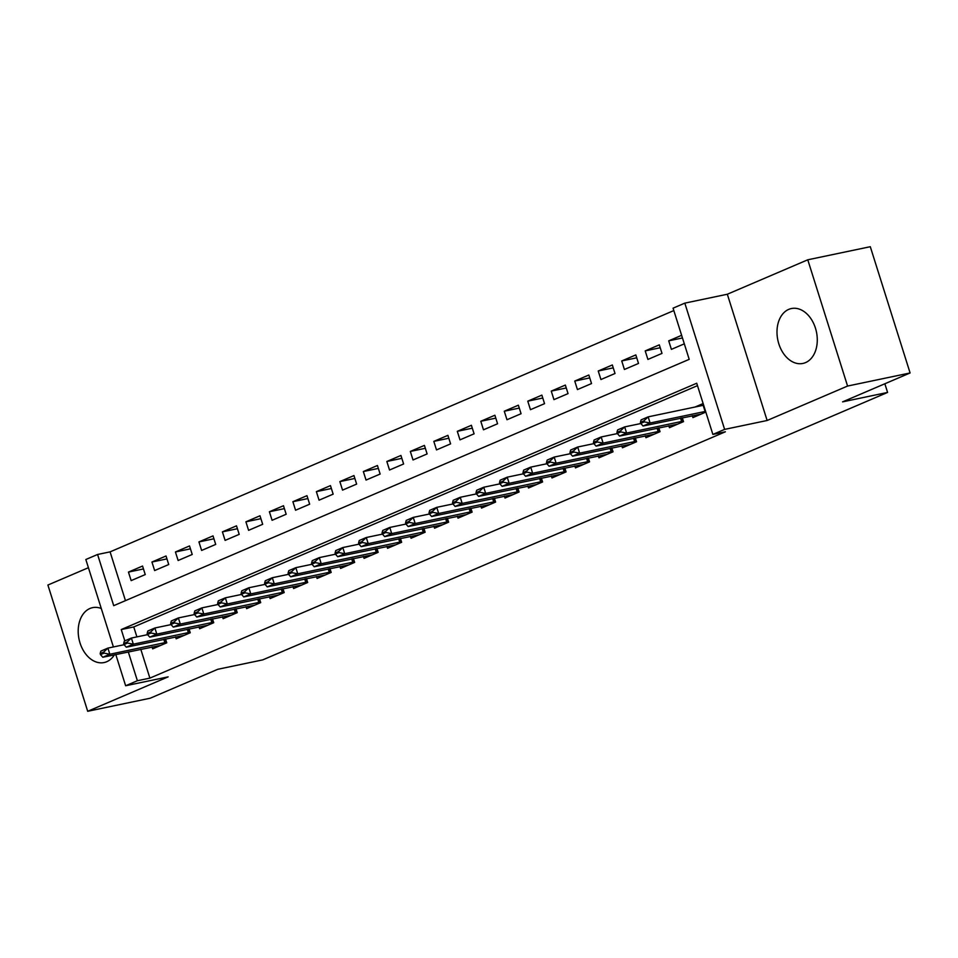<?xml version="1.0" encoding="UTF-8"?>
<svg xmlns="http://www.w3.org/2000/svg" width="958" height="958" viewBox="0 0 958 958"><rect width="100%" height="100%" fill="white"/><g stroke="black" fill="none" stroke-linecap="round" stroke-linejoin="round"><path stroke-width="1.44" d="M788.745 309.374A28.045 19.735 -101.8 0 0 778.279 341.958A28.045 19.735 -101.8 0 0 802.888 363.441A28.045 19.735 -101.8 0 0 805.534 362.615A28.045 19.735 -101.8 0 0 816 330.043A28.045 19.735 -101.8 0 0 791.392 308.548A28.045 19.735 -101.8 0 0 788.745 309.374M101.285 608.51A28.045 19.735 -101.8 0 0 92.591 607.647A28.045 19.735 -101.8 0 0 89.944 608.486A28.045 19.735 -101.8 0 0 79.478 641.058A28.045 19.735 -101.8 0 0 104.087 662.553A28.045 19.735 -101.8 0 0 106.733 661.715A28.045 19.735 -101.8 0 0 114.409 654.817M113.403 646.949L85.837 559.508L97.584 554.478L113.715 605.672L689.197 359.346L673.067 308.165L684.814 303.135L724.619 429.388L712.872 434.417L696.729 383.236L121.247 629.55L124.815 640.854M727.326 294.238L767.13 420.49L847.579 386.05L910.1 372.961L870.295 246.709L807.774 259.798L727.326 294.238L684.814 303.135M88.423 567.699L47.9 585.039L87.705 711.291L168.153 676.863L125.642 685.76L115.798 654.53M673.821 310.572L110.086 551.868L97.584 554.478M847.579 386.05L807.774 259.798M910.1 372.961L842.573 401.869L887.587 392.433L262.767 659.87L217.753 669.295L150.226 698.202L87.705 711.291M692.311 415.7L692.909 417.616L705.83 412.084M668.816 425.759L669.426 427.675L683.521 421.64L682.3 417.796M645.333 435.806L645.932 437.722L660.026 431.687L658.817 427.843M621.838 445.865L622.449 447.781L636.543 441.746L635.322 437.902M598.355 455.912L598.954 457.828L613.048 451.805L611.839 447.961M574.86 465.971L575.471 467.887L589.565 461.852L588.344 458.008M551.377 476.018L551.976 477.934L566.07 471.911L564.861 468.067M527.882 486.077L528.493 487.993L542.587 481.958L541.366 478.114M504.399 496.124L504.998 498.052L519.092 492.017L517.883 488.173M480.904 506.183L481.515 508.099L495.609 502.064L494.388 498.22M457.421 516.242L458.02 518.158L472.114 512.123L470.905 508.279M433.926 526.289L434.537 528.205L448.631 522.182L447.41 518.338M410.443 536.348L411.042 538.264L425.136 532.229L423.927 528.385M386.948 546.395L387.559 548.311L401.653 542.288L400.432 538.444M363.465 556.454L364.064 558.37L378.159 552.335L376.949 548.491M339.97 566.501L340.581 568.429L354.664 562.394L353.454 558.55M316.487 576.56L317.086 578.476L331.181 572.441L329.971 568.597M292.992 586.619L293.603 588.535L307.686 582.5L306.476 578.656M269.509 596.666L270.108 598.582L284.203 592.559L282.993 588.715M246.014 606.725L246.625 608.641L260.708 602.606L259.498 598.762M222.531 616.772L223.13 618.688L237.225 612.665L236.015 608.821M199.036 626.831L199.647 628.747L213.73 622.712L212.52 618.868M175.553 636.878L176.152 638.806L190.247 632.771L189.037 628.927M143.46 568.932L128.456 572.082L142.55 566.046L145.245 574.572L131.15 580.608L128.456 572.082M166.955 558.885L151.939 562.023L166.033 555.987L168.728 564.525L154.633 570.561L151.939 562.023M190.438 548.826L175.434 551.976L189.528 545.94L192.223 554.466L178.128 560.502L175.434 551.976M213.933 538.779L198.929 541.917L213.011 535.881L215.706 544.419L201.611 550.443L198.929 541.917M237.416 528.72L222.412 531.858L236.506 525.834L239.201 534.36L225.106 540.396L222.412 531.858M260.911 518.661L245.907 521.811L259.989 515.775L262.684 524.301L248.589 530.337L245.907 521.811M284.394 508.614L269.39 511.752L283.484 505.728L286.179 514.254L272.084 520.29L269.39 511.752M307.889 498.555L292.885 501.705L306.967 495.669L309.662 504.195L295.567 510.231L292.885 501.705M331.372 488.508L316.368 491.646L330.462 485.61L333.156 494.148L319.062 500.184L316.368 491.646M354.867 478.449L339.862 481.599L353.957 475.563L356.639 484.089L342.545 490.125L339.862 481.599M378.35 468.402L363.345 471.54L377.44 465.504L380.134 474.042L366.04 480.066L363.345 471.54M401.845 458.343L386.84 461.481L400.935 455.457L403.617 463.983L389.523 470.019L386.84 461.481M425.328 448.284L410.323 451.434L424.418 445.398L427.112 453.936L413.018 459.96L410.323 451.434M448.823 438.237L433.818 441.375L447.913 435.351L450.595 443.877L436.501 449.913L433.818 441.375M472.306 428.178L457.301 431.328L471.396 425.292L474.09 433.818L459.996 439.854L457.301 431.328M495.801 418.131L480.796 421.269L494.891 415.233L497.573 423.771L483.479 429.807L480.796 421.269M519.284 408.072L504.279 411.221L518.374 405.186L521.068 413.712L506.974 419.748L504.279 411.221M542.779 398.025L527.774 401.163L541.869 395.127L544.551 403.665L530.457 409.689L527.774 401.163M566.262 387.966L551.257 391.104L565.352 385.08L568.046 393.606L553.952 399.642L551.257 391.104M589.757 377.907L574.752 381.056L588.847 375.021L591.529 383.559L577.434 389.583L574.752 381.056M613.24 367.86L598.235 370.997L612.33 364.974L615.024 373.5L600.929 379.536L598.235 370.997M636.735 357.801L621.73 360.95L635.825 354.915L638.507 363.441L624.412 369.477L621.73 360.95M660.218 347.754L645.213 350.891L659.308 344.856L662.002 353.394L647.907 359.43L645.213 350.891M110.086 551.868L125.462 600.642M681.629 335.312L668.708 340.844L671.39 349.371L684.311 343.838M140.802 649.296L149.891 678.12L725.374 431.795L712.872 434.417M697.496 385.643L133.761 626.939L136.898 636.89M152.059 646.937L152.657 648.853L166.752 642.818L165.542 638.974M703.136 403.558L694.969 407.054M887.587 392.433L884.845 383.763M767.13 420.49L724.619 429.388M149.891 678.12L137.389 680.731L125.642 685.76M128.3 651.919L137.389 680.731M133.761 626.939L121.247 629.55M682.455 337.958L668.708 340.844M100.171 653.595L100.494 654.625L104.015 653.116L103.703 652.087L100.171 653.595L100.853 651.117L107.907 648.099L109.835 654.242L166.584 642.291M103.703 652.087L107.907 648.099L124.109 644.71M160.872 645.345L102.793 657.26L109.835 654.242L104.015 653.116M100.494 654.625L102.793 657.26M123.666 643.548L123.989 644.566L127.51 643.058L127.186 642.04L123.666 643.548L124.348 641.058L131.39 638.04L133.33 644.183L190.079 632.232M127.186 642.04L131.39 638.04L147.592 634.651M184.367 635.286L126.288 647.201L133.33 644.183L127.51 643.058M123.989 644.566L126.288 647.201M147.149 633.489L147.472 634.519L151.005 633.01L150.681 631.981L147.149 633.489L147.831 631.011L154.885 627.993L156.813 634.136L213.562 622.185M150.681 631.981L154.885 627.993L171.087 624.592M207.85 625.239L149.771 637.142L156.813 634.136L151.005 633.01M147.472 634.519L149.771 637.142M170.644 623.442L170.967 624.46L174.488 622.951L174.164 621.934L170.644 623.442L171.326 620.952L178.368 617.934L180.308 624.077L237.057 612.126M174.164 621.934L178.368 617.934L194.57 614.545M231.345 615.18L173.266 627.095L180.308 624.077L174.488 622.951M170.967 624.46L173.266 627.095M194.127 613.383L194.45 614.413L197.983 612.904L197.659 611.875L194.127 613.383L194.809 610.893L201.863 607.887L203.803 614.018L260.54 602.067M197.659 611.875L201.863 607.887L218.065 604.486M254.828 605.121L196.749 617.036L203.803 614.018L197.983 612.904M194.45 614.413L196.749 617.036M217.622 603.324L217.945 604.354L221.466 602.845L221.142 601.828L217.622 603.324L218.304 600.846L225.346 597.828L227.286 603.971L284.035 592.02M221.142 601.828L225.346 597.828L241.548 594.439M278.323 595.074L220.244 606.989L227.286 603.971L221.466 602.845M217.945 604.354L220.244 606.989M241.105 593.277L241.428 594.295L244.961 592.786L244.637 591.769L241.105 593.277L241.787 590.787L248.841 587.769L250.78 593.912L307.518 581.961M244.637 591.769L248.841 587.769L265.043 584.38M301.806 585.015L243.727 596.93L250.78 593.912L244.961 592.786M241.428 594.295L243.727 596.93M264.6 583.218L264.923 584.248L268.444 582.739L268.12 581.71L264.6 583.218L265.282 580.74L272.323 577.722L274.263 583.865L331.013 571.914M268.12 581.71L272.323 577.722L288.526 574.333M325.301 574.968L267.222 586.883L274.263 583.865L268.444 582.739M264.923 584.248L267.222 586.883M288.083 573.171L288.406 574.189L291.939 572.68L291.615 571.663L288.083 573.171L288.765 570.681L295.818 567.663L297.758 573.806L354.496 561.855M291.615 571.663L295.818 567.663L312.021 564.274M348.784 564.909L290.705 576.824L297.758 573.806L291.939 572.68M288.406 574.189L290.705 576.824M311.578 563.112L311.901 564.142L315.421 562.633L315.098 561.604L311.578 563.112L312.26 560.634L319.301 557.616L321.241 563.759L377.991 551.808M315.098 561.604L319.301 557.616L335.504 554.215M372.279 554.862L314.2 566.765L321.241 563.759L315.421 562.633M311.901 564.142L314.2 566.765M335.06 553.065L335.384 554.083L338.916 552.574L338.593 551.557L335.06 553.065L335.743 550.575L342.796 547.557L344.736 553.7L401.474 541.749M338.593 551.557L342.796 547.557L358.999 544.168M395.762 544.803L337.683 556.718L344.736 553.7L338.916 552.574M335.384 554.083L337.683 556.718M358.555 543.006L358.879 544.036L362.399 542.527L362.076 541.498L358.555 543.006L359.238 540.516L366.279 537.51L368.219 543.641L424.969 531.69M362.076 541.498L366.279 537.51L382.481 534.109M419.257 534.744L361.178 546.659L368.219 543.641L362.399 542.527M358.879 544.036L361.178 546.659M382.038 532.947L382.362 533.977L385.894 532.468L385.571 531.451L382.038 532.947L382.721 530.469L389.774 527.451L391.714 533.594L448.452 521.643M385.571 531.451L389.774 527.451L405.976 524.062M442.74 524.697L384.661 536.612L391.714 533.594L385.894 532.468M382.362 533.977L384.661 536.612M405.533 522.9L405.857 523.918L409.377 522.409L409.054 521.391L405.533 522.9L406.216 520.41L413.257 517.392L415.197 523.535L471.947 511.584M409.054 521.391L413.257 517.392L429.459 514.003M466.235 514.638L408.156 526.553L415.197 523.535L409.377 522.409M405.857 523.918L408.156 526.553M429.016 512.841L429.34 513.871L432.872 512.362L432.549 511.332L429.016 512.841L429.699 510.363L436.752 507.345L438.692 513.488L495.43 501.537M432.549 511.332L436.752 507.345L452.954 503.956M489.718 504.591L431.639 516.506L438.692 513.488L432.872 512.362M429.34 513.871L431.639 516.506M452.511 502.794L452.835 503.812L456.355 502.303L456.032 501.285L452.511 502.794L453.194 500.304L460.235 497.286L462.175 503.429L518.925 491.478M456.032 501.285L460.235 497.286L476.437 493.897M513.213 494.532L455.134 506.447L462.175 503.429L456.355 502.303M452.835 503.812L455.134 506.447M475.994 492.735L476.318 493.765L479.85 492.256L479.527 491.226L475.994 492.735L476.677 490.256L483.73 487.239L485.67 493.382L542.42 481.431M479.527 491.226L483.73 487.239L499.932 483.838M536.696 484.485L478.617 496.388L485.67 493.382L479.85 492.256M476.318 493.765L478.617 496.388M499.489 482.688L499.813 483.706L503.333 482.197L503.01 481.179L499.489 482.688L500.172 480.197L507.213 477.18L509.153 483.323L565.903 471.372M503.01 481.179L507.213 477.18L523.415 473.791M560.191 474.426L502.112 486.341L509.153 483.323L503.333 482.197M499.813 483.706L502.112 486.341M522.984 472.629L523.296 473.659L526.828 472.15L526.505 471.12L522.984 472.629L523.655 470.139L530.708 467.133L532.648 473.264L589.398 461.313M526.505 471.12L530.708 467.133L546.91 463.732M583.673 464.367L525.595 476.282L532.648 473.264L526.828 472.15M523.296 473.659L525.595 476.282M546.467 462.57L546.79 463.6L550.311 462.091L549.988 461.073L546.467 462.57L547.15 460.091L554.191 457.074L556.131 463.217L612.88 451.266M549.988 461.073L554.191 457.074L570.393 453.685M607.168 454.32L549.09 466.235L556.131 463.217L550.311 462.091M546.79 463.6L549.09 466.235M569.962 452.523L570.273 453.541L573.806 452.032L573.483 451.014L569.962 452.523L570.645 450.032L577.686 447.015L579.626 453.158L636.375 441.207M573.483 451.014L577.686 447.015L593.888 443.626M630.651 444.261L572.573 456.176L579.626 453.158L573.806 452.032M570.273 453.541L572.573 456.176M593.445 442.464L593.768 443.494L597.289 441.985L596.966 440.955L593.445 442.464L594.128 439.985L601.169 436.968L603.109 443.111L659.858 431.16M596.966 440.955L601.169 436.968L617.371 433.579M654.146 434.214L596.068 446.129L603.109 443.111L597.289 441.985M593.768 443.494L596.068 446.129M616.94 432.417L617.263 433.435L620.784 431.926L620.461 430.908L616.94 432.417L617.623 429.926L624.664 426.909L626.604 433.052L683.353 421.101M620.461 430.908L624.664 426.909L640.866 423.52M677.629 424.154L619.551 436.07L626.604 433.052L620.784 431.926M617.263 433.435L619.551 436.07M640.423 422.358L640.746 423.388L644.267 421.879L643.944 420.849L640.423 422.358L641.106 419.879L648.159 416.862L650.087 423.005L705.603 411.365M643.944 420.849L648.159 416.862L703.663 405.222M701.124 414.107L643.046 426.011L650.087 423.005L644.267 421.879M640.746 423.388L643.046 426.011M165.722 642.507L164.668 639.166M164.86 642.722L163.794 639.345M189.217 632.46L188.163 629.107M188.343 632.663L187.289 629.286M212.7 622.401L211.646 619.06M211.838 622.604L210.772 619.239M236.195 612.354L235.141 609.001M235.321 612.557L234.267 609.18M259.678 602.295L258.624 598.942M258.816 602.498L257.75 599.133M283.173 592.248L282.119 588.895M282.299 592.451L281.245 589.074M306.656 582.189L305.602 578.836M305.794 582.392L304.728 579.027M330.151 572.13L329.097 568.789M329.277 572.345L328.223 568.968M353.634 562.083L352.58 558.73M352.772 562.286L351.706 558.909M377.129 552.024L376.075 548.683M376.255 552.227L375.201 548.862M400.612 541.977L399.558 538.624M399.749 542.18L398.684 538.803M424.107 531.918L423.053 528.565M423.232 532.121L422.179 528.756M447.59 521.87L446.536 518.518M446.727 522.074L445.662 518.697M471.085 511.811L470.031 508.459M470.21 512.015L469.157 508.65M494.567 501.752L493.514 498.411M493.705 501.968L492.64 498.591M518.062 491.705L517.009 488.352M517.188 491.909L516.134 488.532M541.545 481.646L540.492 478.305M540.683 481.85L539.617 478.485M565.04 471.599L563.987 468.246M564.166 471.803L563.112 468.426M588.535 461.54L587.47 458.187M587.661 461.744L586.595 458.379M612.018 451.493L610.965 448.14M611.156 451.697L610.09 448.32M635.513 441.434L634.447 438.081M634.639 441.638L633.573 438.273M658.996 431.375L657.942 428.034M658.134 431.591L657.068 428.214M682.491 421.328L681.425 417.975M681.617 421.532L680.551 418.155M705.112 411.473L703.172 405.342"/></g></svg>
